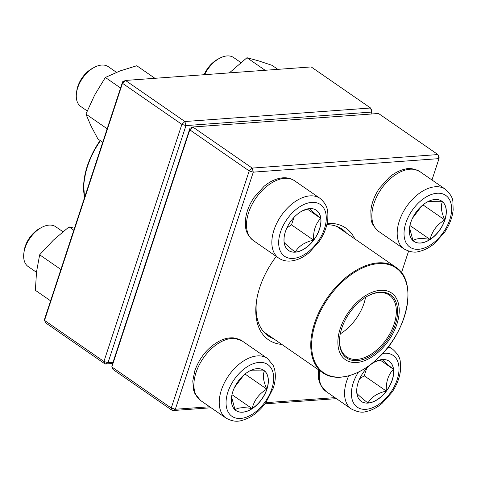 <?xml version="1.0" encoding="UTF-8"?>
<svg xmlns="http://www.w3.org/2000/svg" width="477" height="477" viewBox="0 0 477 477"><rect width="100%" height="100%" fill="white"/><g stroke="black" fill="none" stroke-linecap="round" stroke-linejoin="round"><path stroke-width="0.72" d="M189.929 128.331L192.797 127.001L252.196 168.083L437.904 154.566L378.505 113.484L192.797 127.001L189.804 129.851L111.845 366.962L171.243 408.038L249.203 170.927L189.804 129.851L189.929 128.331L111.976 365.442L111.845 366.962L113.067 369.502L172.465 410.584L211.084 407.769M336.434 398.647L264.914 403.852M281.818 344.418A67.943 41.171 -55.3 0 1 256.334 302.305A67.943 41.171 -55.3 0 1 276.278 256.423M327.127 223.445A67.943 41.171 -55.3 0 1 354.799 238.876M431.977 179.984L438.995 158.626L253.293 172.143L175.333 409.254L209.624 406.762M265.784 402.671L334.973 397.633M401.485 272.719L408.574 251.158M346.6 233.211A64.914 39.335 124.7 0 0 342.11 229.181A64.914 39.335 124.7 0 0 326.846 224.685M256.489 301.196A64.914 39.335 124.7 0 0 268.265 335.963A64.914 39.335 124.7 0 0 273.619 338.748M439.126 157.106L437.904 154.566L438.995 158.626L439.126 157.106M252.196 168.083L249.203 170.927L253.293 172.143L252.196 168.083M171.243 408.038L172.465 410.584L175.333 409.254L171.243 408.038M368.047 403.089A24.464 14.823 -55.3 0 1 361.298 401.425A24.464 14.823 -55.3 0 1 363.015 372.877A24.464 14.823 -55.3 0 1 389.119 361.19A24.464 14.823 -55.3 0 1 390.216 384.999A24.464 14.823 -55.3 0 1 368.047 403.089M374.958 361.84L381.761 359.586M382.268 359.461C383.186 360.779 386.913 364.052 393.459 369.276A24.464 14.823 124.7 0 0 389.071 361.155M386.298 391.057A24.464 14.823 124.7 0 0 393.459 369.276C388.29 374.606 385.899 381.862 386.298 391.057C377.432 393.084 371.315 397.073 367.946 403.017A24.464 14.823 124.7 0 0 386.298 391.057L364.225 375.787L366.676 368.333M361.244 401.395A24.464 14.823 124.7 0 0 367.946 403.017C361.447 397.836 357.72 394.568 356.754 393.203M356.73 391.82L356.79 389.035M359.64 378.774L364.225 375.787M393.459 369.276L380.097 360.034M444.886 220.022A24.464 14.823 -55.3 0 1 413.917 241.386A24.464 14.823 -55.3 0 1 415.634 212.837A24.464 14.823 -55.3 0 1 441.738 201.145A24.464 14.823 -55.3 0 1 444.886 220.022M240.891 62.559L233.7 57.58A24.208 14.674 124.7 0 0 219.653 58.236A24.208 14.674 124.7 0 0 204.663 74.686M204.114 74.722A21.185 12.837 -55.3 0 1 217.709 59.273L219.653 58.236M412.987 240.647L409.552 227.708M427.905 201.628L442.459 201.717A24.464 14.823 124.7 0 0 441.69 201.115M444.785 219.957A24.464 14.823 124.7 0 0 442.459 201.717C440.438 205.825 441.213 211.907 444.785 219.957C437.117 224.476 432.204 230.969 430.057 239.436A24.464 14.823 124.7 0 0 444.785 219.957L422.968 204.871M413.863 241.35A24.464 14.823 124.7 0 0 430.057 239.436C421.579 237.928 415.896 238.339 412.999 240.682M412.545 218.132L421.883 205.784M430.057 239.436L409.94 225.526M309.645 208.61A24.464 14.823 -55.3 0 1 316.394 210.274A24.464 14.823 -55.3 0 1 314.677 238.822A24.464 14.823 -55.3 0 1 288.567 250.508A24.464 14.823 -55.3 0 1 287.476 226.7A24.464 14.823 -55.3 0 1 309.645 208.61M116.483 72.331L108.351 66.702A24.208 14.674 124.7 0 0 101.667 65.063A24.208 14.674 124.7 0 0 94.309 67.364A24.208 14.674 124.7 0 0 76.469 93.158A24.208 14.674 124.7 0 0 80.81 106.532L87.208 110.956M76.469 93.158L76.755 90.976A21.185 12.837 -55.3 0 1 92.365 68.402L94.309 67.364M288.519 250.473A24.464 14.823 124.7 0 0 295.221 252.1A24.464 14.823 124.7 0 0 313.574 240.134C304.708 242.167 298.59 246.156 295.221 252.1C288.722 246.919 284.996 243.646 284.03 242.286M284.006 240.903L284.065 238.112M302.233 210.923L309.036 208.67M309.543 208.544C310.455 209.862 314.188 213.136 320.735 218.359A24.464 14.823 124.7 0 0 316.346 210.238M313.574 240.134A24.464 14.823 124.7 0 0 320.735 218.359C315.559 223.689 313.174 230.951 313.574 240.134L291.501 224.87L293.951 217.417M286.915 227.857L291.501 224.87M320.735 218.359L307.373 209.117M232.806 391.677A24.464 14.823 -55.3 0 1 263.775 370.313A24.464 14.823 -55.3 0 1 262.058 398.861A24.464 14.823 -55.3 0 1 235.948 410.554A24.464 14.823 -55.3 0 1 232.806 391.677M62.928 231.721L55.731 226.748A24.208 14.674 124.7 0 0 41.69 227.404A24.208 14.674 124.7 0 0 25.078 247.891A24.208 14.674 124.7 0 0 23.85 253.204A24.208 14.674 124.7 0 0 28.191 266.571L36.479 272.301M23.85 253.204L24.136 251.015A21.185 12.837 -55.3 0 1 25.209 246.365A21.185 12.837 -55.3 0 1 39.746 228.441L41.69 227.404M266.822 389.125A24.464 14.823 124.7 0 0 264.496 370.879C262.475 374.994 263.25 381.069 266.822 389.125C259.148 393.644 254.241 400.137 252.094 408.604A24.464 14.823 124.7 0 0 266.822 389.125L245.005 374.034M235.9 410.518A24.464 14.823 124.7 0 0 252.094 408.604C243.622 407.09 237.934 407.507 235.036 409.844M235.024 409.815L231.583 396.87M249.942 370.79L264.496 370.879A24.464 14.823 124.7 0 0 263.727 370.277M234.583 387.3L243.92 374.952M252.094 408.604L231.977 394.694M371.088 357.458A40.551 24.571 -55.3 0 1 340.811 326.882A40.551 24.571 -55.3 0 1 393.746 294.822A40.551 24.571 -55.3 0 1 371.088 357.458M370.951 355.836A38.434 23.29 -55.3 0 1 339.791 336.774A38.434 23.29 -55.3 0 1 368.113 295.818A38.434 23.29 -55.3 0 1 397.579 309.859A38.434 23.29 -55.3 0 1 370.951 355.836M367.821 295.978A37.528 22.741 -55.3 0 1 389.298 295.114A37.528 22.741 -55.3 0 1 394.264 323.627A37.528 22.741 -55.3 0 1 370.301 354.727A37.528 22.741 -55.3 0 1 346.606 356.844A37.528 22.741 -55.3 0 1 339.833 336.446M365.573 297.296A37.528 22.741 -55.3 0 1 340.274 333.876M112.62 363.48L105.149 364.029L103.926 361.483L181.88 124.372L122.482 83.296L44.522 320.407L103.926 361.483L108.017 362.699L112.995 362.341M371.034 114.027L371.678 112.071L185.97 125.588L108.017 362.699L105.149 364.029L45.75 322.947L44.522 320.407L44.653 318.886L122.613 81.776L122.482 83.296L125.475 80.446L184.879 121.528L370.581 108.011L311.183 66.929L125.475 80.446L122.613 81.776M371.678 112.071L371.81 110.551L370.581 108.011L371.678 112.071M185.97 125.588L184.879 121.528L181.88 124.372L185.97 125.588M102.716 142.289L97.922 138.974L90.94 125.845L85.926 114.081L94.655 95.09L105.351 77.465L120.079 70.924L136.774 65.748L154.93 78.306M107.164 128.766L85.926 114.081M120.568 87.989L105.351 77.465M73.81 230.206L69.016 226.891L74.448 228.262M60.895 269.481L39.663 254.796L53.352 240.164L69.016 226.891M50.592 300.832L35.37 290.308L36.532 271.872L39.663 254.796M229.365 72.886L246.979 57.723L258.528 60.847L272.051 65.331L277.864 69.356M265.14 70.28L246.979 57.723M358.418 372.12A31.476 19.074 124.7 0 0 360.654 408.795A31.476 19.074 124.7 0 0 395.773 383.359A31.476 19.074 124.7 0 0 384.42 353.284A31.476 19.074 124.7 0 0 382.614 353.511M387.98 347.173A36.318 22.008 -55.3 0 1 392.696 349.247C397.663 353.773 400.191 358.012 400.286 361.965L400.531 369.979C399.72 377.575 396.888 385.005 392.022 392.261L382.029 403.411C376.866 407.734 371.511 410.464 365.978 411.597C362.204 412.903 357.339 412.033 351.382 408.986A36.318 22.008 -55.3 0 1 348.717 375.828M319.644 370.575A36.318 22.008 124.7 0 0 326.041 391.462L351.382 408.986M405.879 222.866A31.476 19.074 124.7 0 0 430.82 244.737A31.476 19.074 124.7 0 0 446.782 196.202A31.476 19.074 124.7 0 0 405.879 222.866M378.66 231.417C373.694 226.891 371.166 222.658 371.07 218.704L370.826 210.691C371.637 203.089 374.469 195.659 379.328 188.409L389.327 177.253C394.491 172.93 399.839 170.206 405.378 169.073C409.153 167.767 414.018 168.631 419.969 171.678A36.318 22.008 124.7 0 0 373.992 203.393A36.318 22.008 124.7 0 0 378.66 231.417L404.001 248.946A36.318 22.008 -55.3 0 1 399.338 220.917A36.318 22.008 -55.3 0 1 445.315 189.208C450.282 193.734 452.81 197.967 452.906 201.92L453.15 209.934C452.339 217.536 449.507 224.965 444.642 232.216L434.648 243.371C429.485 247.694 424.131 250.419 418.597 251.552C414.823 252.864 409.958 251.993 404.001 248.946M293.272 258.415A31.476 19.074 124.7 0 0 326.095 214.996A31.476 19.074 124.7 0 0 288.084 217.762A31.476 19.074 124.7 0 0 293.272 258.415M253.317 240.545C244.779 233.152 245.339 227.183 245.482 219.814C246.293 212.211 249.125 204.788 253.985 197.532L263.984 186.382C270.089 181.272 276.374 178.416 282.831 177.82C287.243 177.492 291.173 178.487 294.625 180.807A36.318 22.008 124.7 0 0 284.602 178.338A36.318 22.008 124.7 0 0 251.689 205.193A36.318 22.008 124.7 0 0 253.317 240.545L278.657 258.069A36.318 22.008 -55.3 0 1 281.215 215.682A36.318 22.008 -55.3 0 1 319.972 198.331C328.504 205.724 327.949 211.693 327.806 219.062C326.995 226.658 324.163 234.088 319.298 241.344L309.305 252.494C303.199 257.604 296.915 260.454 290.451 261.05C286.045 261.378 282.116 260.388 278.657 258.069M271.812 388.833A31.476 19.074 124.7 0 0 246.871 366.962A31.476 19.074 124.7 0 0 230.91 415.497A31.476 19.074 124.7 0 0 271.812 388.833M200.698 400.585L194.908 393.662L193.644 390.258L192.774 380.962L194.807 370.802C199.726 357.178 208.061 347.19 219.825 340.846C224.5 338.533 229.091 337.543 233.593 337.883L242.006 340.846A36.318 22.008 124.7 0 0 196.029 372.561A36.318 22.008 124.7 0 0 200.698 400.585L226.038 418.108A36.318 22.008 -55.3 0 1 228.596 375.727A36.318 22.008 -55.3 0 1 267.353 358.37L273.136 365.293L274.406 368.697C275.95 374.612 275.563 381.099 273.243 388.159L266.047 402.302C260.973 409.409 255.028 414.686 248.201 418.126C241.356 420.863 235.972 423.487 226.038 418.108M263.769 331.932L322.792 372.752A64.156 38.881 -55.3 0 1 314.301 324.002A64.156 38.881 -55.3 0 1 355.27 270.835A64.156 38.881 -55.3 0 1 395.779 267.215L336.75 226.396M355.812 271.538A63.703 38.601 124.7 0 0 311.791 349.42A63.703 38.601 124.7 0 0 363.79 369.144A63.703 38.601 124.7 0 0 407.811 291.262A63.703 38.601 124.7 0 0 355.812 271.538M100.432 140.709A64.156 38.881 124.7 0 0 84.626 197.311M84.59 197.406A63.703 38.601 -55.3 0 1 100.146 140.512L91.721 154.977L86.093 169.985L83.636 184.521L84.53 197.597M388.576 346.397L392.696 349.247M326.041 391.462L320.252 384.54L318.451 378.744L318.326 369.663M419.969 171.678L445.315 189.208M294.625 180.807L319.972 198.331M242.006 340.846L267.353 358.37M322.792 372.752C336.148 382.393 359.181 376.234 377.683 358.501C407.907 331.414 418.287 280.923 395.779 267.215"/></g></svg>
